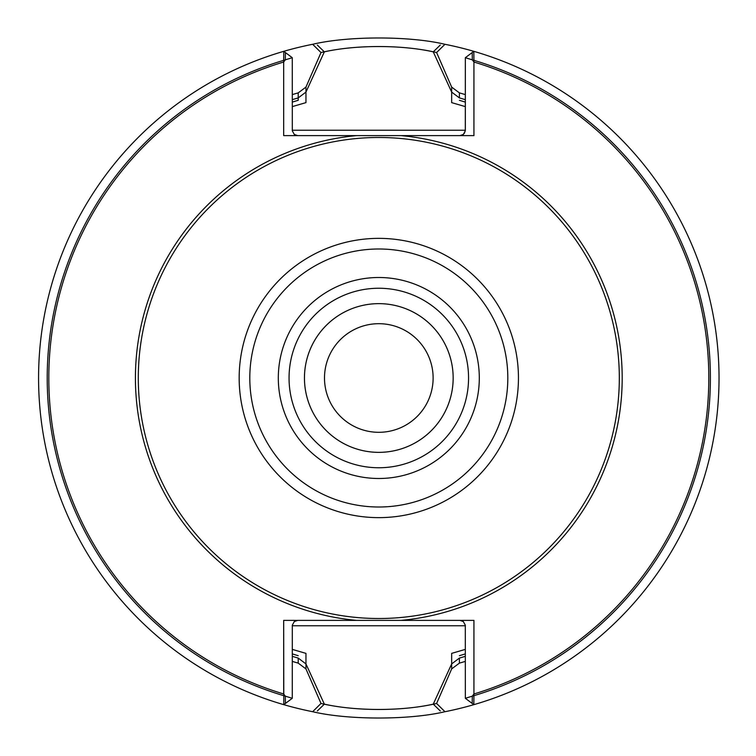 <?xml version="1.0" encoding="UTF-8"?>
<svg xmlns="http://www.w3.org/2000/svg" width="756" height="756" viewBox="0 0 756 756"><rect width="100%" height="100%" fill="white"/><g stroke="black" fill="none" stroke-linecap="round" stroke-linejoin="round"><path stroke-width="1.13" d="M453.156 378A74.353 74.353 0 0 0 378.803 303.647A74.353 74.353 0 0 0 304.46 378A74.353 74.353 0 0 0 378.803 452.353A74.353 74.353 0 0 0 453.156 378A74.353 74.353 0 0 0 341.627 313.608A74.353 74.353 0 0 0 341.627 442.392A74.353 74.353 0 0 0 453.165 378A74.353 74.353 0 0 0 378.803 303.647A74.353 74.353 0 0 0 304.46 378A74.353 74.353 0 0 0 378.803 452.353A74.353 74.353 0 0 0 453.156 378A74.353 74.353 0 0 0 341.627 313.608A74.353 74.353 0 0 0 341.627 442.392A74.353 74.353 0 0 0 453.165 378M468.559 378A89.756 89.756 0 0 0 333.925 300.274A89.756 89.756 0 0 0 333.925 455.726A89.756 89.756 0 0 0 468.559 378A89.756 89.756 0 0 0 333.925 300.274A89.756 89.756 0 0 0 333.925 455.726A89.756 89.756 0 0 0 468.559 378A89.756 89.756 0 0 0 333.925 300.274A89.756 89.756 0 0 0 333.925 455.726A89.756 89.756 0 0 0 468.559 378A89.756 89.756 0 0 0 333.925 300.274A89.756 89.756 0 0 0 333.925 455.726A89.756 89.756 0 0 0 468.559 378M285.409 703.449L285.305 696.163L292.279 698.298L285.409 703.449M472.302 696.163L472.198 703.449L465.337 698.298L472.302 696.163L473.936 693.98A329.985 329.985 0 0 0 473.936 62.02L473.936 135.617L283.68 135.617L283.68 62.02A329.985 329.985 0 0 0 283.68 693.98L283.68 620.383L473.936 620.383L473.936 693.98M472.198 52.551L472.302 59.837L465.337 57.702L472.198 52.551M472.302 59.837L473.936 62.02M285.305 696.163L283.68 693.98M283.68 62.02L285.305 59.837L285.409 52.551L292.279 57.702L285.305 59.837M320.979 52.533L312.653 44.283A340.2 340.2 0 0 0 283.793 704.668L283.68 620.383L473.936 620.383L473.936 695.662L465.337 698.298L465.299 625.155L463.315 621.555L459.96 620.383L463.315 621.555L465.299 625.155L465.337 698.298L473.814 704.668L473.936 695.662A331.6 331.6 0 0 0 473.936 60.338L465.337 57.702L465.299 130.845L463.315 134.445L459.96 135.617L283.68 135.617L283.68 60.338L292.279 57.702L292.307 130.845L294.301 134.445L297.656 135.617L294.301 134.445L292.307 130.845L292.279 57.702L283.793 51.332L283.68 60.338A331.6 331.6 0 0 0 283.68 695.662L292.279 698.298L292.307 625.155L294.301 621.555L297.656 620.383L294.301 621.555L292.307 625.155L292.279 698.298L283.793 704.668A340.2 340.2 0 0 0 312.663 711.708L320.988 703.467M465.337 94.623A296.295 296.295 0 0 0 459.402 92.875L451.663 87.101L451.663 102.627L465.337 106.615L451.663 102.627L451.663 92.09L433.254 51.843C401.521 44.765 355.991 44.765 324.352 51.843L305.953 92.09L305.953 102.627L305.953 87.101L321.007 52.542C354.696 44.547 402.816 44.547 436.618 52.533L444.953 44.283C409.62 35.863 347.855 35.891 312.663 44.292M459.402 658.089L459.402 663.125L451.663 668.899L451.663 653.373L465.337 649.385L451.663 653.373L451.663 663.91L459.402 658.089A291.457 291.457 0 0 0 465.337 656.312M292.279 106.615L305.953 102.627L292.279 106.615M292.279 661.377A296.295 296.295 0 0 0 298.214 663.125L305.953 668.899L305.953 653.373L292.279 649.385L305.953 653.373L305.953 663.91L324.352 704.157C356.095 711.235 401.625 711.235 433.264 704.157L440.294 710.961M465.337 99.688A291.457 291.457 0 0 0 459.402 97.911L459.402 92.875M459.402 97.911L451.663 92.09M292.279 656.312A291.457 291.457 0 0 0 298.214 658.089L298.214 663.125M298.214 658.089L305.953 663.91M433.254 704.157L451.663 663.91M305.953 87.101L298.214 92.875L298.214 100.312L298.214 97.911L305.953 92.09M298.214 97.911A291.457 291.457 0 0 0 292.279 99.688M324.352 704.157L317.331 710.961M433.264 51.843L440.285 45.039M317.322 45.039L324.333 51.843M433.122 378A54.309 54.309 0 0 0 378.803 323.691A54.309 54.309 0 0 0 324.494 378A54.309 54.309 0 0 0 378.803 432.309A54.309 54.309 0 0 0 433.122 378A54.309 54.309 0 0 0 378.803 323.691A54.309 54.309 0 0 0 324.494 378A54.309 54.309 0 0 0 378.803 432.309A54.309 54.309 0 0 0 433.122 378M619.315 378A240.502 240.502 0 0 0 258.552 169.713A240.502 240.502 0 0 0 258.552 586.287A240.502 240.502 0 0 0 619.315 378M305.953 668.899L320.998 703.458C354.8 711.453 402.92 711.453 436.618 703.467L444.963 711.717A340.2 340.2 0 0 0 444.944 44.292M473.936 60.338L473.814 51.332L465.337 57.702L465.337 130.24L464.515 133.103L462.823 134.795L459.96 135.617L356.652 135.617A243.394 243.394 0 0 0 356.652 620.383A243.394 243.394 0 0 1 356.652 135.617L473.936 135.617L473.936 60.338M298.214 92.875A296.295 296.295 0 0 0 292.279 94.623M459.402 663.125A296.295 296.295 0 0 0 465.337 661.377M436.609 52.542L451.663 87.101M451.663 668.899L436.609 703.458M444.953 711.708C409.752 720.109 347.987 720.137 312.663 711.708M400.964 620.383A243.394 243.394 0 0 0 400.964 135.617A243.394 243.394 0 0 1 400.964 620.383M459.402 655.688A289.142 289.142 0 0 0 465.337 653.893A289.142 289.142 0 0 1 459.402 655.688M465.337 102.107A289.142 289.142 0 0 0 459.402 100.312A289.142 289.142 0 0 1 465.337 102.107M292.279 625.76L465.337 625.76L292.279 625.76M465.337 130.24L292.279 130.24L465.337 130.24M298.214 100.312A289.142 289.142 0 0 0 292.279 102.107A289.142 289.142 0 0 1 298.214 100.312M292.279 653.893A289.142 289.142 0 0 0 298.214 655.688A289.142 289.142 0 0 1 292.279 653.893M479.304 378A100.501 100.501 0 0 0 328.558 290.965A100.501 100.501 0 0 0 328.558 465.034A100.501 100.501 0 0 0 479.304 378M507.815 378A129.011 129.011 0 0 0 314.307 266.273A129.011 129.011 0 0 0 314.307 489.727A129.011 129.011 0 0 0 507.815 378M518.446 378A139.643 139.643 0 0 0 308.987 257.068A139.643 139.643 0 0 0 308.987 498.932A139.643 139.643 0 0 0 518.446 378"/></g></svg>
